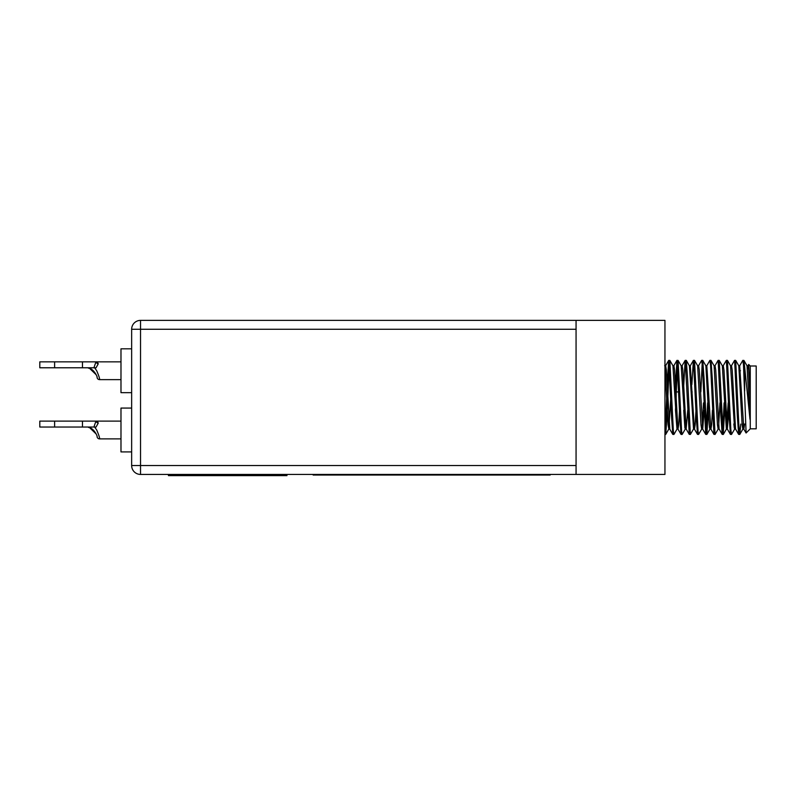 <?xml version="1.0" encoding="UTF-8"?>
<svg xmlns="http://www.w3.org/2000/svg" width="796" height="796" viewBox="0 0 796 796"><rect width="100%" height="100%" fill="white"/><g stroke="black" fill="none" stroke-linecap="round" stroke-linejoin="round"><path stroke-width="1.19" d="M286.948 475.033L168.434 475.033L168.434 475.62L286.948 475.62L286.948 475.033M87.988 367.782L88.674 368.23L87.988 367.782M93.898 367.782L82.466 367.782L82.466 361.852L95.958 361.852A2.517 1.851 -150.6 0 0 98.256 363.812L96.057 367.782L93.898 367.782L95.958 361.852L97.281 361.852L98.256 363.812L96.057 367.782L94.654 367.782L96.714 370.747C98.903 375.931 99.858 378.896 99.57 379.632L120.982 379.632M131.648 392.667L120.982 392.667L120.982 348.817L131.648 348.817M87.988 427.034L88.674 427.492L87.988 427.034M96.057 427.034L93.898 427.034L95.958 421.114L97.281 421.114L98.256 423.074L96.057 427.034L94.654 427.034L96.714 429.999C98.903 435.183 99.858 438.148 99.57 438.885L120.982 438.885M131.648 451.919L120.982 451.919L120.982 408.069L131.648 408.069M740.758 424.069L739.812 434.377L738.728 424.069L739.056 429.482L735.693 360.429L734.529 360.429L731.424 365.792M669.267 363.275L667.038 415.92L665.745 434.377L664.949 428.945M665.307 432.905L666.7 397.403L665.158 431.541M673.973 434.377L677.068 429.024L673.904 434.447L673.386 431.541L669.854 360.429L668.69 360.429L667.177 384.597M685.734 426.616L685.296 429.024L685.734 426.616L685.296 429.024L682.202 434.377L681.615 431.541L678.083 360.429L676.918 360.429L674.928 397.403L672.948 365.792L674.928 397.403M701.754 429.024L698.59 434.447L698.072 431.541L694.54 360.429L693.376 360.429L691.863 384.597M707.644 402.885L706.311 431.541L707.644 402.885L706.311 431.541L704.967 402.885M724.101 402.885L722.768 431.541M725.136 402.885L723.206 434.367L719.236 360.429L718.072 360.429L714.967 365.792M722.987 433.432L721.425 402.885L722.987 433.432M734.678 429.024L731.514 434.447L730.827 429.482L727.464 360.429L726.3 360.429L723.196 365.792L722.768 368.2L722.33 365.792L722.768 368.2M678.839 391.93L676.988 360.369L678.839 391.93L676.202 391.93L676.202 397.403M677.505 363.275L675.486 410.219L676.988 429.094L675.486 410.219M693.963 426.616L693.525 429.024L693.963 426.616L693.525 429.024L690.43 434.377L689.266 434.377L685.217 360.369L685.734 363.275L685.147 360.429L683.366 391.93M698.59 434.447L697.495 434.377L696.192 415.92L693.445 360.369L693.963 363.275L693.445 360.369L694.48 360.369M726.877 363.275L726.39 360.379L726.877 363.275M739.743 434.447L738.638 434.377L737.335 415.92L734.599 360.369L735.623 360.369M673.904 434.447L672.799 434.377L671.496 415.92L668.759 360.369L669.784 360.369M681.097 434.447L682.132 434.447L681.028 434.377L679.734 415.92L676.988 360.369M690.361 434.447L687.615 378.886L686.311 360.429L685.217 360.369L686.242 360.369M708.679 402.885L706.888 434.377L705.724 434.377L702.361 365.334L701.674 360.369L698.51 365.792M706.818 434.447L704.082 378.886L702.778 360.429L701.674 360.369L702.709 360.369M718.221 429.024L715.116 434.377L718.221 429.024L715.116 434.377L713.952 434.377L710.589 365.334L709.903 360.369L706.818 365.722L705.793 365.722M715.047 434.447L712.311 378.886L711.007 360.429L709.903 360.369L710.937 360.369M723.275 434.447L722.181 434.377L720.877 415.92L718.141 360.369L719.166 360.369M731.514 434.447L730.41 434.377L729.106 415.92L726.37 360.369L727.395 360.369M702.191 363.275L700.848 391.93M744.648 390.965L744.648 366.837L749.991 419.392L749.991 396.557L748.708 364.439L750.27 366.001L750.27 428.815L746.101 432.984L743.514 365.334L742.827 360.369L739.663 365.792L739.225 368.2M748.708 364.439L747.892 365.792M750.27 366.001L756.2 366.001L756.2 428.815L750.27 428.815M576.065 320.38L664.949 320.38L664.949 474.436L140.534 474.436A8.885 8.885 0 0 1 131.648 465.551L131.648 329.265A8.885 8.885 0 0 1 140.534 320.38L576.065 320.38L576.065 474.436M735.623 429.094L734.519 429.034M734.28 428.079L733.832 423.93M728.191 402.885L726.37 429.094L722.33 365.792L719.236 360.429M710.42 426.616L709.903 429.094L709.216 424.855L705.873 365.792L702.778 360.429M709.584 428.079L709.067 422.955L709.584 428.079M693.525 429.024L690.43 434.377L693.525 429.024L689.416 365.792L686.311 360.429M685.296 429.024L681.187 365.792L678.083 360.429M684.898 428.079L683.714 410.219L684.898 428.079M670.819 397.403L668.839 429.024L670.819 397.403L668.839 429.024L667.257 410.219M666.7 397.403L664.949 370.419M728.897 410.219L727.315 429.024L723.962 369.961L723.275 365.722L722.251 365.722M681.028 434.377L677.933 429.024L674.59 369.961L673.904 365.722L673.386 368.2M743.573 424.069L743.345 426.616L743.573 424.069M726.45 429.024L723.345 434.377M709.992 429.024L706.888 434.377M665.745 434.377L668.839 429.024L665.745 434.377L668.839 429.024L668.073 424.855L664.949 366.638M727.395 429.094L726.37 429.094M744.648 366.837L743.922 360.429L742.827 360.369M749.991 419.392L747.026 365.792L743.922 360.429M744.608 424.069L743.852 429.094L742.827 429.094L742.141 424.855L738.797 365.792L735.693 360.429L738.797 365.792M734.599 429.094L730.559 365.792L727.464 360.429M719.952 402.885L718.649 426.616M722.181 434.377L719.166 429.094L718.141 429.094L717.455 424.855L714.102 365.792L711.007 360.429M703.495 402.885L702.191 426.616M704.211 410.219L702.709 429.094L701.674 429.094L700.987 424.855L697.644 365.792L694.54 360.429L697.644 365.792M679.515 410.219L678.699 424.855L678.013 429.094L676.988 429.094L672.948 365.792L669.854 360.429M668.839 429.024L669.784 429.094L666.351 369.961L665.675 365.722L664.64 365.722M749.991 396.557L748.658 369.961L747.971 365.722L746.937 365.722M743.852 429.094L739.663 365.792M738.638 434.377L735.544 429.024L732.201 369.961L731.514 365.722L730.479 365.722M719.087 429.024L715.733 369.961L715.047 365.722L714.022 365.722M712.44 410.219L711.624 424.855L710.937 429.094L709.903 429.094M713.952 434.377L710.858 429.024L706.818 365.722M702.709 429.094L699.276 369.961L698.59 365.722L697.565 365.722M695.983 410.219L695.157 424.855L694.48 429.094L693.445 429.094M697.495 434.377L694.391 429.024L690.281 365.792L693.376 360.429M687.744 410.219L686.162 429.024L682.819 369.961L682.132 365.722L681.097 365.722M89.868 427.9L96.256 434.069L89.868 427.9M89.868 368.647L96.256 374.816M99.57 438.885A2.517 2.517 0 0 1 97.092 436.805C97.848 436.924 94.028 427.999 88.674 427.492M93.898 427.034L39.8 427.034L39.8 421.114L54.616 421.114L54.616 427.034M82.466 427.034L82.466 421.114L54.616 421.114M82.466 421.114L95.958 421.114A2.517 1.851 -150.6 0 0 98.256 423.074M99.57 379.632A2.517 2.517 0 0 1 97.092 377.553C97.848 377.672 94.028 368.737 88.674 368.23M82.466 367.782L39.8 367.782L39.8 361.852L54.616 361.852L54.616 367.782M82.466 361.852L54.616 361.852M550.175 474.436L550.175 475.033L313.146 475.033L313.146 474.436M576.065 329.265L140.534 329.265L140.534 465.551L576.065 465.551M140.534 474.436L140.534 465.551L131.648 465.551M131.648 329.265L140.534 329.265L140.534 320.38M664.949 434.447L665.675 434.447M739.464 370.747L740.489 370.747M691.157 391.93L692.182 391.93M739.743 365.722L738.708 365.722M686.242 429.094L685.217 429.094M668.69 360.429L665.585 365.792M676.918 360.429L673.824 365.792M705.724 434.377L702.619 429.024M669.784 429.094L668.759 429.094L669.784 429.094M739.812 434.377L742.907 429.024M690.361 365.722L689.336 365.722M673.904 365.722L672.869 365.722M672.799 434.377L669.705 429.024M685.147 360.429L682.053 365.792M689.266 434.377L686.162 429.024M730.41 434.377L727.315 429.024M746.051 432.964L743.772 429.024M743.106 424.069L745.474 424.069M97.281 421.114L120.982 421.114M97.281 361.852L120.982 361.852"/></g></svg>
